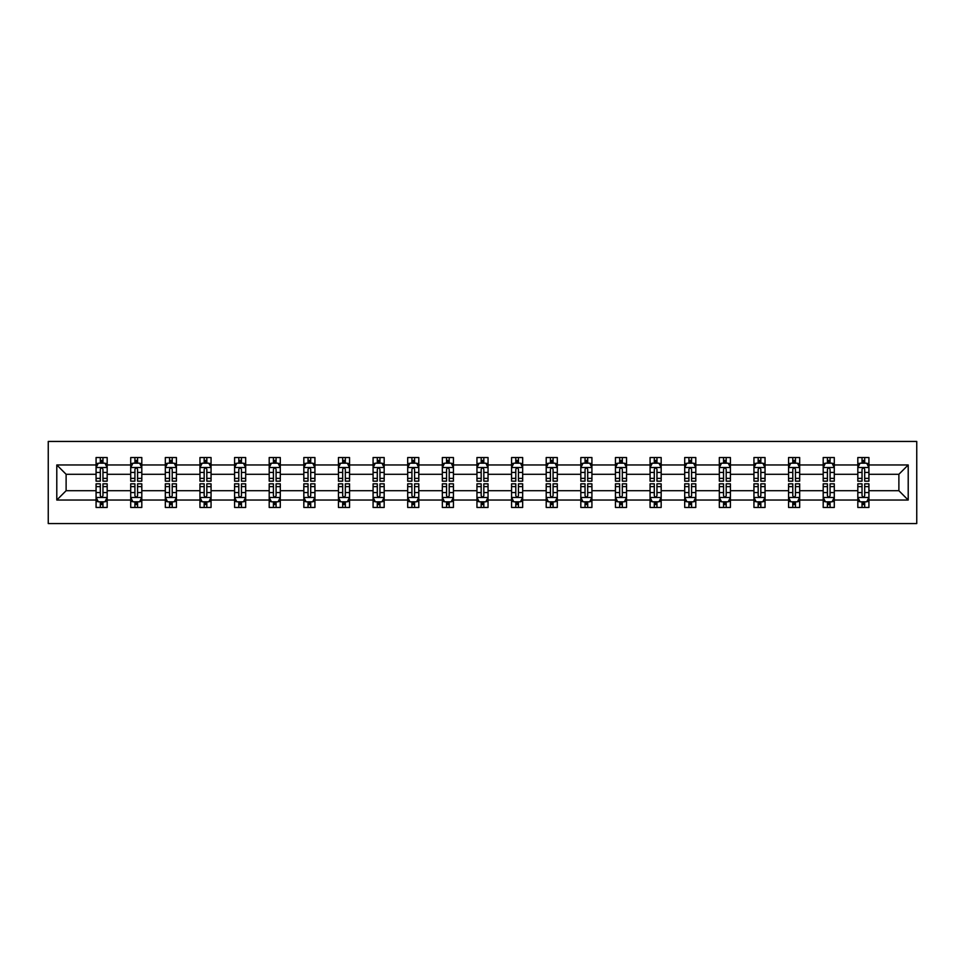 <?xml version="1.0" encoding="UTF-8"?>
<svg xmlns="http://www.w3.org/2000/svg" width="965" height="965" viewBox="0 0 965 965"><rect width="100%" height="100%" fill="white"/><g stroke="black" fill="none" stroke-linecap="round" stroke-linejoin="round"><path stroke-width="1.45" d="M48.25 523.561L916.75 523.561L916.75 441.439L48.25 441.439L48.25 523.561M868.922 500.039L868.922 490.715L898.885 490.715L908.21 500.039L868.922 500.039L868.922 507.469L864.7 507.469L864.7 501.812M857.825 500.039L834.291 500.039L834.291 490.715L857.825 490.715L857.825 507.469L868.922 507.469L868.922 501.547L866.835 501.547M834.291 500.039L834.291 507.469L830.081 507.469L830.081 501.812M823.193 500.039L799.671 500.039L799.671 490.715L823.193 490.715L823.193 507.469L834.291 507.469L834.291 501.547L832.204 501.547M799.671 500.039L799.671 507.469L795.45 507.469L795.45 501.812M788.574 500.039L765.04 500.039L765.04 490.715L788.574 490.715L788.574 507.469L799.671 507.469L799.671 501.547L797.585 501.547M765.04 500.039L765.04 507.469L760.83 507.469L760.83 501.812M753.942 500.039L730.421 500.039L730.421 490.715L753.942 490.715L753.942 507.469L765.04 507.469L765.04 501.547L762.953 501.547M730.421 500.039L730.421 507.469L726.199 507.469L726.199 501.812M719.323 500.039L695.801 500.039L695.801 490.715L719.323 490.715L719.323 507.469L730.421 507.469L730.421 501.547L728.334 501.547M695.801 500.039L695.801 507.469L691.579 507.469L691.579 501.812M684.704 500.039L661.17 500.039L661.17 490.715L684.704 490.715L684.704 507.469L695.801 507.469L695.801 501.547L693.714 501.547M661.17 500.039L661.17 507.469L656.96 507.469L656.96 501.812M650.072 500.039L626.55 500.039L626.55 490.715L650.072 490.715L650.072 507.469L661.17 507.469L661.17 501.547L659.083 501.547M626.55 500.039L626.55 507.469L622.328 507.469L622.328 501.812M615.453 500.039L591.919 500.039L591.919 490.715L615.453 490.715L615.453 507.469L626.55 507.469L626.55 501.547L624.464 501.547M591.919 500.039L591.919 507.469L587.709 507.469L587.709 501.812M580.821 500.039L557.3 500.039L557.3 490.715L580.821 490.715L580.821 507.469L591.919 507.469L591.919 501.547L589.832 501.547M557.3 500.039L557.3 507.469L553.078 507.469L553.078 501.812M546.202 500.039L522.668 500.039L522.668 490.715L546.202 490.715L546.202 507.469L557.3 507.469L557.3 501.547L555.213 501.547M522.668 500.039L522.668 507.469L518.458 507.469L518.458 501.812M511.571 500.039L488.049 500.039L488.049 490.715L511.571 490.715L511.571 507.469L522.668 507.469L522.668 501.547L520.581 501.547M488.049 500.039L488.049 507.469L483.827 507.469L483.827 501.812M476.951 500.039L453.429 500.039L453.429 490.715L476.951 490.715L476.951 507.469L488.049 507.469L488.049 501.547L485.962 501.547M453.429 500.039L453.429 507.469L449.207 507.469L449.207 501.812M442.332 500.039L418.798 500.039L418.798 490.715L442.332 490.715L442.332 507.469L453.429 507.469L453.429 501.547L451.343 501.547M418.798 500.039L418.798 507.469L414.588 507.469L414.588 501.812M407.7 500.039L384.179 500.039L384.179 490.715L407.7 490.715L407.7 507.469L418.798 507.469L418.798 501.547L416.711 501.547M384.179 500.039L384.179 507.469L379.957 507.469L379.957 501.812M373.081 500.039L349.547 500.039L349.547 490.715L373.081 490.715L373.081 507.469L384.179 507.469L384.179 501.547L382.092 501.547M349.547 500.039L349.547 507.469L345.337 507.469L345.337 501.812M338.45 500.039L314.928 500.039L314.928 490.715L338.45 490.715L338.45 507.469L349.547 507.469L349.547 501.547L347.46 501.547M314.928 500.039L314.928 507.469L310.706 507.469L310.706 501.812M303.83 500.039L280.296 500.039L280.296 490.715L303.83 490.715L303.83 507.469L314.928 507.469L314.928 501.547L312.841 501.547M280.296 500.039L280.296 507.469L276.087 507.469L276.087 501.812M269.199 500.039L245.677 500.039L245.677 490.715L269.199 490.715L269.199 507.469L280.296 507.469L280.296 501.547L278.209 501.547M245.677 500.039L245.677 507.469L241.455 507.469L241.455 501.812M234.579 500.039L211.058 500.039L211.058 490.715L234.579 490.715L234.579 507.469L245.677 507.469L245.677 501.547L243.59 501.547M211.058 500.039L211.058 507.469L206.836 507.469L206.836 501.812M199.96 500.039L176.426 500.039L176.426 490.715L199.96 490.715L199.96 507.469L211.058 507.469L211.058 501.547L208.971 501.547M176.426 500.039L176.426 507.469L172.216 507.469L172.216 501.812M165.329 500.039L141.807 500.039L141.807 490.715L165.329 490.715L165.329 507.469L176.426 507.469L176.426 501.547L174.339 501.547M141.807 500.039L141.807 507.469L137.585 507.469L137.585 501.812M130.709 500.039L107.175 500.039L107.175 490.715L130.709 490.715L130.709 507.469L141.807 507.469L141.807 501.547L139.72 501.547M107.175 500.039L107.175 507.469L102.966 507.469L102.966 501.812M96.078 500.039L56.79 500.039L56.79 464.961L96.078 464.961L96.078 474.285L66.115 474.285L66.115 490.715L96.078 490.715L96.078 507.469L107.175 507.469L107.175 501.547L105.089 501.547M98.165 463.453L96.078 463.453L96.078 457.531L96.078 464.961M100.3 463.188L100.3 457.531L96.078 457.531L107.175 457.531L107.175 464.961L130.709 464.961L130.709 457.531L141.807 457.531L141.807 464.961L165.329 464.961L165.329 457.531L176.426 457.531L176.426 464.961L199.96 464.961L199.96 457.531L211.058 457.531L211.058 464.961L234.579 464.961L234.579 457.531L245.677 457.531L245.677 464.961L269.199 464.961L269.199 457.531L280.296 457.531L280.296 464.961L303.83 464.961L303.83 457.531L314.928 457.531L314.928 464.961L338.45 464.961L338.45 457.531L349.547 457.531L349.547 464.961L373.081 464.961L373.081 457.531L384.179 457.531L384.179 464.961L407.7 464.961L407.7 457.531L418.798 457.531L418.798 464.961L442.332 464.961L442.332 457.531L453.429 457.531L453.429 464.961L476.951 464.961L476.951 457.531L488.049 457.531L488.049 464.961L511.571 464.961L511.571 457.531L522.668 457.531L522.668 464.961L546.202 464.961L546.202 457.531L557.3 457.531L557.3 464.961L580.821 464.961L580.821 457.531L591.919 457.531L591.919 464.961L615.453 464.961L615.453 457.531L626.55 457.531L626.55 464.961L650.072 464.961L650.072 457.531L661.17 457.531L661.17 464.961L684.704 464.961L684.704 457.531L695.801 457.531L695.801 464.961L719.323 464.961L719.323 457.531L730.421 457.531L730.421 464.961L753.942 464.961L753.942 457.531L765.04 457.531L765.04 464.961L788.574 464.961L788.574 457.531L799.671 457.531L799.671 464.961L823.193 464.961L823.193 457.531L834.291 457.531L834.291 464.961L857.825 464.961L857.825 457.531L868.922 457.531L868.922 464.961L908.21 464.961L908.21 500.039M857.825 464.961L857.825 474.285L834.291 474.285L834.291 464.961M823.193 464.961L823.193 474.285L799.671 474.285L799.671 464.961M788.574 464.961L788.574 474.285L765.04 474.285L765.04 464.961M753.942 464.961L753.942 474.285L730.421 474.285L730.421 464.961M719.323 464.961L719.323 474.285L695.801 474.285L695.801 464.961M684.704 464.961L684.704 474.285L661.17 474.285L661.17 464.961M650.072 464.961L650.072 474.285L626.55 474.285L626.55 464.961M615.453 464.961L615.453 474.285L591.919 474.285L591.919 464.961M580.821 464.961L580.821 474.285L557.3 474.285L557.3 464.961M546.202 464.961L546.202 474.285L522.668 474.285L522.668 464.961M511.571 464.961L511.571 474.285L488.049 474.285L488.049 464.961M476.951 464.961L476.951 474.285L453.429 474.285L453.429 464.961M442.332 464.961L442.332 474.285L418.798 474.285L418.798 464.961M407.7 464.961L407.7 474.285L384.179 474.285L384.179 464.961M373.081 464.961L373.081 474.285L349.547 474.285L349.547 464.961M338.45 464.961L338.45 474.285L314.928 474.285L314.928 464.961M303.83 464.961L303.83 474.285L280.296 474.285L280.296 464.961M269.199 464.961L269.199 474.285L245.677 474.285L245.677 464.961M234.579 464.961L234.579 474.285L211.058 474.285L211.058 464.961M199.96 464.961L199.96 474.285L176.426 474.285L176.426 464.961M165.329 464.961L165.329 474.285L141.807 474.285L141.807 464.961M130.709 464.961L130.709 474.285L107.175 474.285L107.175 464.961M56.79 464.961L66.115 474.285M898.885 490.715L898.885 474.285L868.922 474.285L868.922 464.961M862.034 463.079L864.7 463.079M827.415 463.079L830.081 463.079M792.784 463.079L795.45 463.079M758.164 463.079L760.83 463.079M723.545 463.079L726.199 463.079M688.913 463.079L691.579 463.079M654.294 463.079L656.96 463.079M619.663 463.079L622.328 463.079M585.043 463.079L587.709 463.079M550.412 463.079L553.078 463.079M515.793 463.079L518.458 463.079M481.173 463.079L483.827 463.079M446.542 463.079L449.207 463.079M411.922 463.079L414.588 463.079M377.291 463.079L379.957 463.079M342.671 463.079L345.337 463.079M308.04 463.079L310.706 463.079M273.421 463.079L276.087 463.079M238.801 463.079L241.455 463.079M204.17 463.079L206.836 463.079M169.55 463.079L172.216 463.079M134.919 463.079L137.585 463.079M100.3 463.079L102.966 463.079M100.3 501.921L102.966 501.921M134.919 501.921L137.585 501.921M169.55 501.921L172.216 501.921M204.17 501.921L206.836 501.921M238.801 501.921L241.455 501.921M273.421 501.921L276.087 501.921M308.04 501.921L310.706 501.921M342.671 501.921L345.337 501.921M377.291 501.921L379.957 501.921M411.922 501.921L414.588 501.921M446.542 501.921L449.207 501.921M481.173 501.921L483.827 501.921M515.793 501.921L518.458 501.921M550.412 501.921L553.078 501.921M585.043 501.921L587.709 501.921M619.663 501.921L622.328 501.921M654.294 501.921L656.96 501.921M688.913 501.921L691.579 501.921M723.545 501.921L726.199 501.921M758.164 501.921L760.83 501.921M792.784 501.921L795.45 501.921M827.415 501.921L830.081 501.921M862.034 501.921L864.7 501.921M66.115 490.715L56.79 500.039M908.21 464.961L898.885 474.285M102.966 460.414L100.3 460.414M96.078 478.387L96.078 481.173L100.3 481.173L100.3 478.387L96.078 478.387L96.078 474.285M107.175 474.285L107.175 481.173L102.966 481.173L102.966 469.292C102.073 467.579 101.192 467.579 100.3 469.292L100.3 478.387M105.089 463.453L107.175 463.453L107.175 457.531L102.966 457.531L102.966 463.188M107.175 467.627L104.956 463.188L98.297 463.188L96.078 467.627M100.3 504.586L102.966 504.586M107.175 486.613L107.175 483.827L102.966 483.827L102.966 486.613L107.175 486.613L107.175 490.715M96.078 490.715L96.078 483.827L100.3 483.827L100.3 495.708C101.18 497.421 102.073 497.421 102.966 495.708L102.966 486.613M98.165 501.547L96.078 501.547L96.078 507.469L100.3 507.469L100.3 501.812M96.078 497.373L98.297 501.812L104.956 501.812L107.175 497.373M137.585 460.414L134.919 460.414M132.796 463.453L130.709 463.453L130.709 457.531L134.919 457.531L134.919 463.188M130.709 478.387L130.709 481.173L134.919 481.173L134.919 478.387L130.709 478.387L130.709 474.285M141.807 474.285L141.807 481.173L137.585 481.173L137.585 469.292C136.704 467.579 135.812 467.579 134.919 469.292L134.919 478.387M139.72 463.453L141.807 463.453L141.807 457.531L137.585 457.531L137.585 463.188M141.807 467.627L139.587 463.188L132.929 463.188L130.709 467.627M172.216 460.414L169.55 460.414M167.415 463.453L165.329 463.453L165.329 457.531L169.55 457.531L169.55 463.188M165.329 478.387L165.329 481.173L169.55 481.173L169.55 478.387L165.329 478.387L165.329 474.285M176.426 474.285L176.426 481.173L172.216 481.173L172.216 469.292C171.324 467.579 170.431 467.579 169.55 469.292L169.55 478.387M174.339 463.453L176.426 463.453L176.426 457.531L172.216 457.531L172.216 463.188M176.426 467.627L174.207 463.188L167.548 463.188L165.329 467.627M134.919 504.586L137.585 504.586M141.807 486.613L141.807 483.827L137.585 483.827L137.585 486.613L141.807 486.613L141.807 490.715M130.709 490.715L130.709 483.827L134.919 483.827L134.919 495.708C135.812 497.421 136.692 497.421 137.585 495.708L137.585 486.613M132.796 501.547L130.709 501.547L130.709 507.469L134.919 507.469L134.919 501.812M130.709 497.373L132.929 501.812L139.587 501.812L141.807 497.373M169.55 504.586L172.216 504.586M176.426 486.613L176.426 483.827L172.216 483.827L172.216 486.613L176.426 486.613L176.426 490.715M165.329 490.715L165.329 483.827L169.55 483.827L169.55 495.708C170.431 497.421 171.324 497.421 172.216 495.708L172.216 486.613M167.415 501.547L165.329 501.547L165.329 507.469L169.55 507.469L169.55 501.812M165.329 497.373L167.548 501.812L174.207 501.812L176.426 497.373M206.836 460.414L204.17 460.414M202.047 463.453L199.96 463.453L199.96 457.531L204.17 457.531L204.17 463.188M199.96 478.387L199.96 481.173L204.17 481.173L204.17 478.387L199.96 478.387L199.96 474.285M211.058 474.285L211.058 481.173L206.836 481.173L206.836 469.292C205.943 467.579 205.062 467.579 204.17 469.292L204.17 478.387M208.971 463.453L211.058 463.453L211.058 457.531L206.836 457.531L206.836 463.188M211.058 467.627L208.838 463.188L202.18 463.188L199.96 467.627M204.17 504.586L206.836 504.586M211.058 486.613L211.058 483.827L206.836 483.827L206.836 486.613L211.058 486.613L211.058 490.715M199.96 490.715L199.96 483.827L204.17 483.827L204.17 495.708C205.062 497.421 205.943 497.421 206.836 495.708L206.836 486.613M202.047 501.547L199.96 501.547L199.96 507.469L204.17 507.469L204.17 501.812M199.96 497.373L202.18 501.812L208.838 501.812L211.058 497.373M241.455 460.414L238.801 460.414M236.666 463.453L234.579 463.453L234.579 457.531L238.801 457.531L238.801 463.188M234.579 478.387L234.579 481.173L238.801 481.173L238.801 478.387L234.579 478.387L234.579 474.285M245.677 474.285L245.677 481.173L241.455 481.173L241.455 469.292C240.575 467.579 239.682 467.579 238.801 469.292L238.801 478.387M243.59 463.453L245.677 463.453L245.677 457.531L241.455 457.531L241.455 463.188M245.677 467.627L243.457 463.188L236.799 463.188L234.579 467.627M238.801 504.586L241.455 504.586M245.677 486.613L245.677 483.827L241.455 483.827L241.455 486.613L245.677 486.613L245.677 490.715M234.579 490.715L234.579 483.827L238.801 483.827L238.801 495.708C239.682 497.421 240.575 497.421 241.455 495.708L241.455 486.613M236.666 501.547L234.579 501.547L234.579 507.469L238.801 507.469L238.801 501.812M234.579 497.373L236.799 501.812L243.457 501.812L245.677 497.373M276.087 460.414L273.421 460.414M271.286 463.453L269.199 463.453L269.199 457.531L273.421 457.531L273.421 463.188M269.199 478.387L269.199 481.173L273.421 481.173L273.421 478.387L269.199 478.387L269.199 474.285M280.296 474.285L280.296 481.173L276.087 481.173L276.087 469.292C275.194 467.579 274.313 467.579 273.421 469.292L273.421 478.387M278.209 463.453L280.296 463.453L280.296 457.531L276.087 457.531L276.087 463.188M280.296 467.627L278.077 463.188L271.418 463.188L269.199 467.627M273.421 504.586L276.087 504.586M280.296 486.613L280.296 483.827L276.087 483.827L276.087 486.613L280.296 486.613L280.296 490.715M269.199 490.715L269.199 483.827L273.421 483.827L273.421 495.708C274.313 497.421 275.194 497.421 276.087 495.708L276.087 486.613M271.286 501.547L269.199 501.547L269.199 507.469L273.421 507.469L273.421 501.812M269.199 497.373L271.418 501.812L278.077 501.812L280.296 497.373M310.706 460.414L308.04 460.414M305.917 463.453L303.83 463.453L303.83 457.531L308.04 457.531L308.04 463.188M303.83 478.387L303.83 481.173L308.04 481.173L308.04 478.387L303.83 478.387L303.83 474.285M314.928 474.285L314.928 481.173L310.706 481.173L310.706 469.292C309.825 467.579 308.933 467.579 308.04 469.292L308.04 478.387M312.841 463.453L314.928 463.453L314.928 457.531L310.706 457.531L310.706 463.188M314.928 467.627L312.708 463.188L306.05 463.188L303.83 467.627M308.04 504.586L310.706 504.586M314.928 486.613L314.928 483.827L310.706 483.827L310.706 486.613L314.928 486.613L314.928 490.715M303.83 490.715L303.83 483.827L308.04 483.827L308.04 495.708C308.933 497.421 309.825 497.421 310.706 495.708L310.706 486.613M305.917 501.547L303.83 501.547L303.83 507.469L308.04 507.469L308.04 501.812M303.83 497.373L306.05 501.812L312.708 501.812L314.928 497.373M345.337 460.414L342.671 460.414M340.536 463.453L338.45 463.453L338.45 457.531L342.671 457.531L342.671 463.188M338.45 478.387L338.45 481.173L342.671 481.173L342.671 478.387L338.45 478.387L338.45 474.285M349.547 474.285L349.547 481.173L345.337 481.173L345.337 469.292C344.445 467.579 343.564 467.579 342.671 469.292L342.671 478.387M347.46 463.453L349.547 463.453L349.547 457.531L345.337 457.531L345.337 463.188M349.547 467.627L347.328 463.188L340.669 463.188L338.45 467.627M342.671 504.586L345.337 504.586M349.547 486.613L349.547 483.827L345.337 483.827L345.337 486.613L349.547 486.613L349.547 490.715M338.45 490.715L338.45 483.827L342.671 483.827L342.671 495.708C343.552 497.421 344.445 497.421 345.337 495.708L345.337 486.613M340.536 501.547L338.45 501.547L338.45 507.469L342.671 507.469L342.671 501.812M338.45 497.373L340.669 501.812L347.328 501.812L349.547 497.373M379.957 460.414L377.291 460.414M375.168 463.453L373.081 463.453L373.081 457.531L377.291 457.531L377.291 463.188M373.081 478.387L373.081 481.173L377.291 481.173L377.291 478.387L373.081 478.387L373.081 474.285M384.179 474.285L384.179 481.173L379.957 481.173L379.957 469.292C379.076 467.579 378.183 467.579 377.291 469.292L377.291 478.387M382.092 463.453L384.179 463.453L384.179 457.531L379.957 457.531L379.957 463.188M384.179 467.627L381.959 463.188L375.301 463.188L373.081 467.627M377.291 504.586L379.957 504.586M384.179 486.613L384.179 483.827L379.957 483.827L379.957 486.613L384.179 486.613L384.179 490.715M373.081 490.715L373.081 483.827L377.291 483.827L377.291 495.708C378.183 497.421 379.064 497.421 379.957 495.708L379.957 486.613M375.168 501.547L373.081 501.547L373.081 507.469L377.291 507.469L377.291 501.812M373.081 497.373L375.301 501.812L381.959 501.812L384.179 497.373M414.588 460.414L411.922 460.414M409.787 463.453L407.7 463.453L407.7 457.531L411.922 457.531L411.922 463.188M407.7 478.387L407.7 481.173L411.922 481.173L411.922 478.387L407.7 478.387L407.7 474.285M418.798 474.285L418.798 481.173L414.588 481.173L414.588 469.292C413.695 467.579 412.803 467.579 411.922 469.292L411.922 478.387M416.711 463.453L418.798 463.453L418.798 457.531L414.588 457.531L414.588 463.188M418.798 467.627L416.578 463.188L409.92 463.188L407.7 467.627M411.922 504.586L414.588 504.586M418.798 486.613L418.798 483.827L414.588 483.827L414.588 486.613L418.798 486.613L418.798 490.715M407.7 490.715L407.7 483.827L411.922 483.827L411.922 495.708C412.803 497.421 413.695 497.421 414.588 495.708L414.588 486.613M409.787 501.547L407.7 501.547L407.7 507.469L411.922 507.469L411.922 501.812M407.7 497.373L409.92 501.812L416.578 501.812L418.798 497.373M449.207 460.414L446.542 460.414M444.419 463.453L442.332 463.453L442.332 457.531L446.542 457.531L446.542 463.188M442.332 478.387L442.332 481.173L446.542 481.173L446.542 478.387L442.332 478.387L442.332 474.285M453.429 474.285L453.429 481.173L449.207 481.173L449.207 469.292C448.315 467.579 447.434 467.579 446.542 469.292L446.542 478.387M451.343 463.453L453.429 463.453L453.429 457.531L449.207 457.531L449.207 463.188M453.429 467.627L451.21 463.188L444.551 463.188L442.332 467.627M446.542 504.586L449.207 504.586M453.429 486.613L453.429 483.827L449.207 483.827L449.207 486.613L453.429 486.613L453.429 490.715M442.332 490.715L442.332 483.827L446.542 483.827L446.542 495.708C447.434 497.421 448.315 497.421 449.207 495.708L449.207 486.613M444.419 501.547L442.332 501.547L442.332 507.469L446.542 507.469L446.542 501.812M442.332 497.373L444.551 501.812L451.21 501.812L453.429 497.373M483.827 460.414L481.173 460.414M479.038 463.453L476.951 463.453L476.951 457.531L481.173 457.531L481.173 463.188M476.951 478.387L476.951 481.173L481.173 481.173L481.173 478.387L476.951 478.387L476.951 474.285M488.049 474.285L488.049 481.173L483.827 481.173L483.827 469.292C482.946 467.579 482.054 467.579 481.173 469.292L481.173 478.387M485.962 463.453L488.049 463.453L488.049 457.531L483.827 457.531L483.827 463.188M488.049 467.627L485.829 463.188L479.171 463.188L476.951 467.627M481.173 504.586L483.827 504.586M488.049 486.613L488.049 483.827L483.827 483.827L483.827 486.613L488.049 486.613L488.049 490.715M476.951 490.715L476.951 483.827L481.173 483.827L481.173 495.708C482.054 497.421 482.946 497.421 483.827 495.708L483.827 486.613M479.038 501.547L476.951 501.547L476.951 507.469L481.173 507.469L481.173 501.812M476.951 497.373L479.171 501.812L485.829 501.812L488.049 497.373M518.458 460.414L515.793 460.414M513.657 463.453L511.571 463.453L511.571 457.531L515.793 457.531L515.793 463.188M511.571 478.387L511.571 481.173L515.793 481.173L515.793 478.387L511.571 478.387L511.571 474.285M522.668 474.285L522.668 481.173L518.458 481.173L518.458 469.292C517.566 467.579 516.685 467.579 515.793 469.292L515.793 478.387M520.581 463.453L522.668 463.453L522.668 457.531L518.458 457.531L518.458 463.188M522.668 467.627L520.449 463.188L513.79 463.188L511.571 467.627M515.793 504.586L518.458 504.586M522.668 486.613L522.668 483.827L518.458 483.827L518.458 486.613L522.668 486.613L522.668 490.715M511.571 490.715L511.571 483.827L515.793 483.827L515.793 495.708C516.685 497.421 517.566 497.421 518.458 495.708L518.458 486.613M513.657 501.547L511.571 501.547L511.571 507.469L515.793 507.469L515.793 501.812M511.571 497.373L513.79 501.812L520.449 501.812L522.668 497.373M553.078 460.414L550.412 460.414M548.289 463.453L546.202 463.453L546.202 457.531L550.412 457.531L550.412 463.188M546.202 478.387L546.202 481.173L550.412 481.173L550.412 478.387L546.202 478.387L546.202 474.285M557.3 474.285L557.3 481.173L553.078 481.173L553.078 469.292C552.197 467.579 551.305 467.579 550.412 469.292L550.412 478.387M555.213 463.453L557.3 463.453L557.3 457.531L553.078 457.531L553.078 463.188M557.3 467.627L555.08 463.188L548.422 463.188L546.202 467.627M550.412 504.586L553.078 504.586M557.3 486.613L557.3 483.827L553.078 483.827L553.078 486.613L557.3 486.613L557.3 490.715M546.202 490.715L546.202 483.827L550.412 483.827L550.412 495.708C551.305 497.421 552.197 497.421 553.078 495.708L553.078 486.613M548.289 501.547L546.202 501.547L546.202 507.469L550.412 507.469L550.412 501.812M546.202 497.373L548.422 501.812L555.08 501.812L557.3 497.373M587.709 460.414L585.043 460.414M582.908 463.453L580.821 463.453L580.821 457.531L585.043 457.531L585.043 463.188M580.821 478.387L580.821 481.173L585.043 481.173L585.043 478.387L580.821 478.387L580.821 474.285M591.919 474.285L591.919 481.173L587.709 481.173L587.709 469.292C586.817 467.579 585.936 467.579 585.043 469.292L585.043 478.387M589.832 463.453L591.919 463.453L591.919 457.531L587.709 457.531L587.709 463.188M591.919 467.627L589.699 463.188L583.041 463.188L580.821 467.627M585.043 504.586L587.709 504.586M591.919 486.613L591.919 483.827L587.709 483.827L587.709 486.613L591.919 486.613L591.919 490.715M580.821 490.715L580.821 483.827L585.043 483.827L585.043 495.708C585.924 497.421 586.817 497.421 587.709 495.708L587.709 486.613M582.908 501.547L580.821 501.547L580.821 507.469L585.043 507.469L585.043 501.812M580.821 497.373L583.041 501.812L589.699 501.812L591.919 497.373M622.328 460.414L619.663 460.414M617.54 463.453L615.453 463.453L615.453 457.531L619.663 457.531L619.663 463.188M615.453 478.387L615.453 481.173L619.663 481.173L619.663 478.387L615.453 478.387L615.453 474.285M626.55 474.285L626.55 481.173L622.328 481.173L622.328 469.292C621.448 467.579 620.555 467.579 619.663 469.292L619.663 478.387M624.464 463.453L626.55 463.453L626.55 457.531L622.328 457.531L622.328 463.188M626.55 467.627L624.331 463.188L617.672 463.188L615.453 467.627M619.663 504.586L622.328 504.586M626.55 486.613L626.55 483.827L622.328 483.827L622.328 486.613L626.55 486.613L626.55 490.715M615.453 490.715L615.453 483.827L619.663 483.827L619.663 495.708C620.555 497.421 621.436 497.421 622.328 495.708L622.328 486.613M617.54 501.547L615.453 501.547L615.453 507.469L619.663 507.469L619.663 501.812M615.453 497.373L617.672 501.812L624.331 501.812L626.55 497.373M656.96 460.414L654.294 460.414M652.159 463.453L650.072 463.453L650.072 457.531L654.294 457.531L654.294 463.188M650.072 478.387L650.072 481.173L654.294 481.173L654.294 478.387L650.072 478.387L650.072 474.285M661.17 474.285L661.17 481.173L656.96 481.173L656.96 469.292C656.067 467.579 655.175 467.579 654.294 469.292L654.294 478.387M659.083 463.453L661.17 463.453L661.17 457.531L656.96 457.531L656.96 463.188M661.17 467.627L658.95 463.188L652.292 463.188L650.072 467.627M654.294 504.586L656.96 504.586M661.17 486.613L661.17 483.827L656.96 483.827L656.96 486.613L661.17 486.613L661.17 490.715M650.072 490.715L650.072 483.827L654.294 483.827L654.294 495.708C655.175 497.421 656.067 497.421 656.96 495.708L656.96 486.613M652.159 501.547L650.072 501.547L650.072 507.469L654.294 507.469L654.294 501.812M650.072 497.373L652.292 501.812L658.95 501.812L661.17 497.373M691.579 460.414L688.913 460.414M686.791 463.453L684.704 463.453L684.704 457.531L688.913 457.531L688.913 463.188M684.704 478.387L684.704 481.173L688.913 481.173L688.913 478.387L684.704 478.387L684.704 474.285M695.801 474.285L695.801 481.173L691.579 481.173L691.579 469.292C690.687 467.579 689.806 467.579 688.913 469.292L688.913 478.387M693.714 463.453L695.801 463.453L695.801 457.531L691.579 457.531L691.579 463.188M695.801 467.627L693.582 463.188L686.923 463.188L684.704 467.627M688.913 504.586L691.579 504.586M695.801 486.613L695.801 483.827L691.579 483.827L691.579 486.613L695.801 486.613L695.801 490.715M684.704 490.715L684.704 483.827L688.913 483.827L688.913 495.708C689.806 497.421 690.687 497.421 691.579 495.708L691.579 486.613M686.791 501.547L684.704 501.547L684.704 507.469L688.913 507.469L688.913 501.812M684.704 497.373L686.923 501.812L693.582 501.812L695.801 497.373M726.199 460.414L723.545 460.414M721.41 463.453L719.323 463.453L719.323 457.531L723.545 457.531L723.545 463.188M719.323 478.387L719.323 481.173L723.545 481.173L723.545 478.387L719.323 478.387L719.323 474.285M730.421 474.285L730.421 481.173L726.199 481.173L726.199 469.292C725.318 467.579 724.425 467.579 723.545 469.292L723.545 478.387M728.334 463.453L730.421 463.453L730.421 457.531L726.199 457.531L726.199 463.188M730.421 467.627L728.201 463.188L721.543 463.188L719.323 467.627M723.545 504.586L726.199 504.586M730.421 486.613L730.421 483.827L726.199 483.827L726.199 486.613L730.421 486.613L730.421 490.715M719.323 490.715L719.323 483.827L723.545 483.827L723.545 495.708C724.425 497.421 725.318 497.421 726.199 495.708L726.199 486.613M721.41 501.547L719.323 501.547L719.323 507.469L723.545 507.469L723.545 501.812M719.323 497.373L721.543 501.812L728.201 501.812L730.421 497.373M760.83 460.414L758.164 460.414M756.029 463.453L753.942 463.453L753.942 457.531L758.164 457.531L758.164 463.188M753.942 478.387L753.942 481.173L758.164 481.173L758.164 478.387L753.942 478.387L753.942 474.285M765.04 474.285L765.04 481.173L760.83 481.173L760.83 469.292C759.938 467.579 759.057 467.579 758.164 469.292L758.164 478.387M762.953 463.453L765.04 463.453L765.04 457.531L760.83 457.531L760.83 463.188M765.04 467.627L762.82 463.188L756.162 463.188L753.942 467.627M758.164 504.586L760.83 504.586M765.04 486.613L765.04 483.827L760.83 483.827L760.83 486.613L765.04 486.613L765.04 490.715M753.942 490.715L753.942 483.827L758.164 483.827L758.164 495.708C759.057 497.421 759.938 497.421 760.83 495.708L760.83 486.613M756.029 501.547L753.942 501.547L753.942 507.469L758.164 507.469L758.164 501.812M753.942 497.373L756.162 501.812L762.82 501.812L765.04 497.373M795.45 460.414L792.784 460.414M790.661 463.453L788.574 463.453L788.574 457.531L792.784 457.531L792.784 463.188M788.574 478.387L788.574 481.173L792.784 481.173L792.784 478.387L788.574 478.387L788.574 474.285M799.671 474.285L799.671 481.173L795.45 481.173L795.45 469.292C794.569 467.579 793.676 467.579 792.784 469.292L792.784 478.387M797.585 463.453L799.671 463.453L799.671 457.531L795.45 457.531L795.45 463.188M799.671 467.627L797.452 463.188L790.793 463.188L788.574 467.627M792.784 504.586L795.45 504.586M799.671 486.613L799.671 483.827L795.45 483.827L795.45 486.613L799.671 486.613L799.671 490.715M788.574 490.715L788.574 483.827L792.784 483.827L792.784 495.708C793.676 497.421 794.569 497.421 795.45 495.708L795.45 486.613M790.661 501.547L788.574 501.547L788.574 507.469L792.784 507.469L792.784 501.812M788.574 497.373L790.793 501.812L797.452 501.812L799.671 497.373M830.081 460.414L827.415 460.414M825.28 463.453L823.193 463.453L823.193 457.531L827.415 457.531L827.415 463.188M823.193 478.387L823.193 481.173L827.415 481.173L827.415 478.387L823.193 478.387L823.193 474.285M834.291 474.285L834.291 481.173L830.081 481.173L830.081 469.292C829.188 467.579 828.308 467.579 827.415 469.292L827.415 478.387M832.204 463.453L834.291 463.453L834.291 457.531L830.081 457.531L830.081 463.188M834.291 467.627L832.071 463.188L825.413 463.188L823.193 467.627M827.415 504.586L830.081 504.586M834.291 486.613L834.291 483.827L830.081 483.827L830.081 486.613L834.291 486.613L834.291 490.715M823.193 490.715L823.193 483.827L827.415 483.827L827.415 495.708C828.296 497.421 829.188 497.421 830.081 495.708L830.081 486.613M825.28 501.547L823.193 501.547L823.193 507.469L827.415 507.469L827.415 501.812M823.193 497.373L825.413 501.812L832.071 501.812L834.291 497.373M864.7 460.414L862.034 460.414M859.912 463.453L857.825 463.453L857.825 457.531L862.034 457.531L862.034 463.188M857.825 478.387L857.825 481.173L862.034 481.173L862.034 478.387L857.825 478.387L857.825 474.285M868.922 474.285L868.922 481.173L864.7 481.173L864.7 469.292C863.82 467.579 862.927 467.579 862.034 469.292L862.034 478.387M866.835 463.453L868.922 463.453L868.922 457.531L864.7 457.531L864.7 463.188M868.922 467.627L866.703 463.188L860.044 463.188L857.825 467.627M862.034 504.586L864.7 504.586M868.922 486.613L868.922 483.827L864.7 483.827L864.7 486.613L868.922 486.613L868.922 490.715M857.825 490.715L857.825 483.827L862.034 483.827L862.034 495.708C862.927 497.421 863.808 497.421 864.7 495.708L864.7 486.613M859.912 501.547L857.825 501.547L857.825 507.469L862.034 507.469L862.034 501.812M857.825 497.373L860.044 501.812L866.703 501.812L868.922 497.373M107.127 467.518L96.138 467.518M107.175 478.387L102.966 478.387M100.3 472.44L96.078 472.44M107.175 472.44L102.966 472.44M102.966 461.825L100.3 461.825M96.138 497.482L107.127 497.482M96.078 486.613L100.3 486.613M102.966 492.56L107.175 492.56M96.078 492.56L100.3 492.56M100.3 503.175L102.966 503.175M141.746 467.518L130.758 467.518M141.807 478.387L137.585 478.387M134.919 472.44L130.709 472.44M141.807 472.44L137.585 472.44M137.585 461.825L134.919 461.825M176.378 467.518L165.389 467.518M176.426 478.387L172.216 478.387M169.55 472.44L165.329 472.44M176.426 472.44L172.216 472.44M172.216 461.825L169.55 461.825M130.758 497.482L141.746 497.482M130.709 486.613L134.919 486.613M137.585 492.56L141.807 492.56M130.709 492.56L134.919 492.56M134.919 503.175L137.585 503.175M165.389 497.482L176.378 497.482M165.329 486.613L169.55 486.613M172.216 492.56L176.426 492.56M165.329 492.56L169.55 492.56M169.55 503.175L172.216 503.175M210.997 467.518L200.008 467.518M211.058 478.387L206.836 478.387M204.17 472.44L199.96 472.44M211.058 472.44L206.836 472.44M206.836 461.825L204.17 461.825M200.008 497.482L210.997 497.482M199.96 486.613L204.17 486.613M206.836 492.56L211.058 492.56M199.96 492.56L204.17 492.56M204.17 503.175L206.836 503.175M245.617 467.518L234.64 467.518M245.677 478.387L241.455 478.387M238.801 472.44L234.579 472.44M245.677 472.44L241.455 472.44M241.455 461.825L238.801 461.825M234.64 497.482L245.617 497.482M234.579 486.613L238.801 486.613M241.455 492.56L245.677 492.56M234.579 492.56L238.801 492.56M238.801 503.175L241.455 503.175M280.248 467.518L269.259 467.518M280.296 478.387L276.087 478.387M273.421 472.44L269.199 472.44M280.296 472.44L276.087 472.44M276.087 461.825L273.421 461.825M269.259 497.482L280.248 497.482M269.199 486.613L273.421 486.613M276.087 492.56L280.296 492.56M269.199 492.56L273.421 492.56M273.421 503.175L276.087 503.175M314.867 467.518L303.878 467.518M314.928 478.387L310.706 478.387M308.04 472.44L303.83 472.44M314.928 472.44L310.706 472.44M310.706 461.825L308.04 461.825M303.878 497.482L314.867 497.482M303.83 486.613L308.04 486.613M310.706 492.56L314.928 492.56M303.83 492.56L308.04 492.56M308.04 503.175L310.706 503.175M349.499 467.518L338.51 467.518M349.547 478.387L345.337 478.387M342.671 472.44L338.45 472.44M349.547 472.44L345.337 472.44M345.337 461.825L342.671 461.825M338.51 497.482L349.499 497.482M338.45 486.613L342.671 486.613M345.337 492.56L349.547 492.56M338.45 492.56L342.671 492.56M342.671 503.175L345.337 503.175M384.118 467.518L373.129 467.518M384.179 478.387L379.957 478.387M377.291 472.44L373.081 472.44M384.179 472.44L379.957 472.44M379.957 461.825L377.291 461.825M373.129 497.482L384.118 497.482M373.081 486.613L377.291 486.613M379.957 492.56L384.179 492.56M373.081 492.56L377.291 492.56M377.291 503.175L379.957 503.175M418.75 467.518L407.761 467.518M418.798 478.387L414.588 478.387M411.922 472.44L407.7 472.44M418.798 472.44L414.588 472.44M414.588 461.825L411.922 461.825M407.761 497.482L418.75 497.482M407.7 486.613L411.922 486.613M414.588 492.56L418.798 492.56M407.7 492.56L411.922 492.56M411.922 503.175L414.588 503.175M453.369 467.518L442.38 467.518M453.429 478.387L449.207 478.387M446.542 472.44L442.332 472.44M453.429 472.44L449.207 472.44M449.207 461.825L446.542 461.825M442.38 497.482L453.369 497.482M442.332 486.613L446.542 486.613M449.207 492.56L453.429 492.56M442.332 492.56L446.542 492.56M446.542 503.175L449.207 503.175M487.988 467.518L477.012 467.518M488.049 478.387L483.827 478.387M481.173 472.44L476.951 472.44M488.049 472.44L483.827 472.44M483.827 461.825L481.173 461.825M477.012 497.482L487.988 497.482M476.951 486.613L481.173 486.613M483.827 492.56L488.049 492.56M476.951 492.56L481.173 492.56M481.173 503.175L483.827 503.175M522.62 467.518L511.631 467.518M522.668 478.387L518.458 478.387M515.793 472.44L511.571 472.44M522.668 472.44L518.458 472.44M518.458 461.825L515.793 461.825M511.631 497.482L522.62 497.482M511.571 486.613L515.793 486.613M518.458 492.56L522.668 492.56M511.571 492.56L515.793 492.56M515.793 503.175L518.458 503.175M557.239 467.518L546.25 467.518M557.3 478.387L553.078 478.387M550.412 472.44L546.202 472.44M557.3 472.44L553.078 472.44M553.078 461.825L550.412 461.825M546.25 497.482L557.239 497.482M546.202 486.613L550.412 486.613M553.078 492.56L557.3 492.56M546.202 492.56L550.412 492.56M550.412 503.175L553.078 503.175M591.871 467.518L580.882 467.518M591.919 478.387L587.709 478.387M585.043 472.44L580.821 472.44M591.919 472.44L587.709 472.44M587.709 461.825L585.043 461.825M580.882 497.482L591.871 497.482M580.821 486.613L585.043 486.613M587.709 492.56L591.919 492.56M580.821 492.56L585.043 492.56M585.043 503.175L587.709 503.175M626.49 467.518L615.501 467.518M626.55 478.387L622.328 478.387M619.663 472.44L615.453 472.44M626.55 472.44L622.328 472.44M622.328 461.825L619.663 461.825M615.501 497.482L626.49 497.482M615.453 486.613L619.663 486.613M622.328 492.56L626.55 492.56M615.453 492.56L619.663 492.56M619.663 503.175L622.328 503.175M661.122 467.518L650.133 467.518M661.17 478.387L656.96 478.387M654.294 472.44L650.072 472.44M661.17 472.44L656.96 472.44M656.96 461.825L654.294 461.825M650.133 497.482L661.122 497.482M650.072 486.613L654.294 486.613M656.96 492.56L661.17 492.56M650.072 492.56L654.294 492.56M654.294 503.175L656.96 503.175M695.741 467.518L684.752 467.518M695.801 478.387L691.579 478.387M688.913 472.44L684.704 472.44M695.801 472.44L691.579 472.44M691.579 461.825L688.913 461.825M684.752 497.482L695.741 497.482M684.704 486.613L688.913 486.613M691.579 492.56L695.801 492.56M684.704 492.56L688.913 492.56M688.913 503.175L691.579 503.175M730.36 467.518L719.383 467.518M730.421 478.387L726.199 478.387M723.545 472.44L719.323 472.44M730.421 472.44L726.199 472.44M726.199 461.825L723.545 461.825M719.383 497.482L730.36 497.482M719.323 486.613L723.545 486.613M726.199 492.56L730.421 492.56M719.323 492.56L723.545 492.56M723.545 503.175L726.199 503.175M764.992 467.518L754.003 467.518M765.04 478.387L760.83 478.387M758.164 472.44L753.942 472.44M765.04 472.44L760.83 472.44M760.83 461.825L758.164 461.825M754.003 497.482L764.992 497.482M753.942 486.613L758.164 486.613M760.83 492.56L765.04 492.56M753.942 492.56L758.164 492.56M758.164 503.175L760.83 503.175M799.611 467.518L788.622 467.518M799.671 478.387L795.45 478.387M792.784 472.44L788.574 472.44M799.671 472.44L795.45 472.44M795.45 461.825L792.784 461.825M788.622 497.482L799.611 497.482M788.574 486.613L792.784 486.613M795.45 492.56L799.671 492.56M788.574 492.56L792.784 492.56M792.784 503.175L795.45 503.175M834.243 467.518L823.254 467.518M834.291 478.387L830.081 478.387M827.415 472.44L823.193 472.44M834.291 472.44L830.081 472.44M830.081 461.825L827.415 461.825M823.254 497.482L834.243 497.482M823.193 486.613L827.415 486.613M830.081 492.56L834.291 492.56M823.193 492.56L827.415 492.56M827.415 503.175L830.081 503.175M868.862 467.518L857.873 467.518M868.922 478.387L864.7 478.387M862.034 472.44L857.825 472.44M868.922 472.44L864.7 472.44M864.7 461.825L862.034 461.825M857.873 497.482L868.862 497.482M857.825 486.613L862.034 486.613M864.7 492.56L868.922 492.56M857.825 492.56L862.034 492.56M862.034 503.175L864.7 503.175"/></g></svg>
